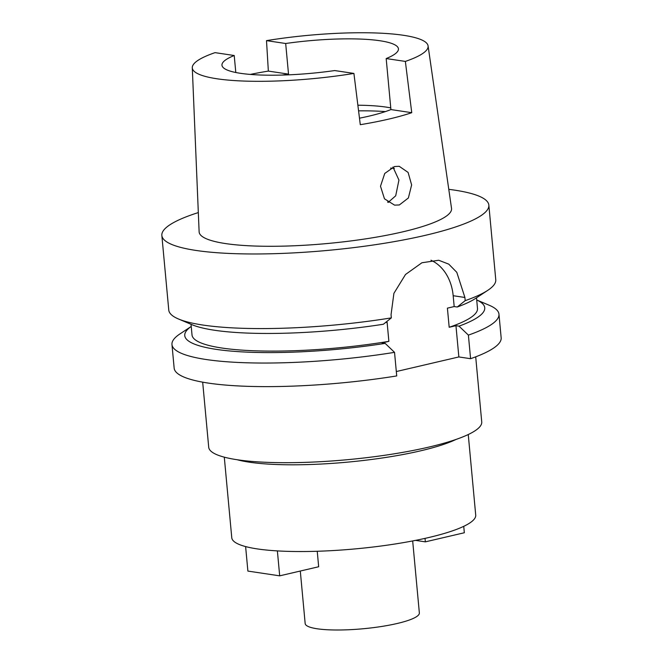 <?xml version="1.0" encoding="UTF-8"?>
<svg xmlns="http://www.w3.org/2000/svg" width="663" height="663" viewBox="0 0 663 663"><rect width="100%" height="100%" fill="white"/><g stroke="black" fill="none" stroke-linecap="round" stroke-linejoin="round"><path stroke-width="0.99" d="M235.796 72.499L234.221 55.51A88.618 16.302 -5.3 0 0 221.964 65.214A88.618 16.302 -5.3 0 0 240.445 73.311A88.618 16.302 -5.3 0 0 334.724 70.56L353.909 73.427L360.291 124.694A121.014 22.26 174.7 0 0 411.748 112.685L405.358 61.419L386.181 58.551A88.618 16.302 -5.3 0 0 398.438 48.847A88.618 16.302 -5.3 0 0 379.957 40.75A88.618 16.302 -5.3 0 0 285.678 43.501L266.501 40.634A118.412 21.78 174.7 0 1 403.402 35.28A118.412 21.78 174.7 0 1 428.083 45.888A118.412 21.78 174.7 0 1 405.358 61.419M357.863 105.21A88.618 16.302 174.7 0 1 386.106 107.099A88.618 16.302 174.7 0 1 390.756 107.903M386.181 58.551L390.913 109.569L411.748 112.685M359.479 118.188A88.618 16.302 -5.3 0 0 390.913 109.569M266.501 40.634L268.349 71.098L288.521 74.115L285.678 43.501M288.521 74.115A88.618 16.302 -5.3 0 0 282.247 75.06M385.418 111.583A104.257 19.177 -5.3 0 0 358.567 110.845M392.944 167.018L398.944 180.071L395.703 195.8L388.128 202.43M394.609 166.512L384.739 173.457L380.496 186.237L384.474 198.809L394.576 205.14L399.35 204.958L408.375 197.98L411.632 184.944L408.101 172.421L399.225 166.305L394.609 166.512M388.825 202.132A89.919 16.542 -5.3 0 0 387.582 202.016M353.909 73.427A118.412 21.78 174.7 0 1 217 78.781A118.412 21.78 174.7 0 1 192.287 67.767L199.124 231.785A126.749 23.313 -5.3 0 0 225.577 243.578A126.749 23.313 -5.3 0 0 367.783 238.539A126.749 23.313 -5.3 0 0 451.528 208.364L428.083 45.888M192.287 67.767A118.412 21.78 174.7 0 1 215.044 52.642L234.221 55.51M250.249 74.413A119.97 22.07 174.7 0 1 268.349 71.098M448.785 189.336A164.2 30.208 174.7 0 1 454.594 190.132A164.2 30.208 174.7 0 1 488.846 205.124A164.2 30.208 174.7 0 1 379.601 244.042A164.2 30.208 174.7 0 1 196.099 250.457A164.2 30.208 174.7 0 1 161.847 235.456A164.2 30.208 174.7 0 1 198.32 212.574M161.847 235.456L168.767 310.06A164.2 30.208 -5.3 0 0 178.496 318.994A164.2 30.208 -5.3 0 0 203.019 325.061A164.2 30.208 -5.3 0 0 391.336 317.884L383.38 324.248A150.634 27.713 -5.3 0 1 214.406 330.232A150.634 27.713 -5.3 0 1 191.914 324.671L178.496 318.994M396.317 371.537L458.854 356.943L455.953 325.69L449.183 327.273L447.409 308.138L454.18 306.563L457.238 307.019A150.634 27.713 -5.3 0 0 475.702 298.342L487.844 290.295A164.2 30.208 -5.3 0 0 495.767 279.728L488.846 205.124M385.46 322.599L387.101 322.21L388.874 341.346L382.103 342.928L385.153 343.384L394.535 352.351L396.723 375.929A164.2 30.208 -5.3 0 1 208.406 383.106A164.2 30.208 -5.3 0 1 174.154 368.114L171.966 344.528A164.2 30.208 174.7 0 1 179.888 333.961L191.226 326.445A150.634 27.713 174.7 0 0 216.179 349.36A150.634 27.713 174.7 0 0 385.153 343.384M458.854 356.943L470.581 358.7A164.2 30.208 -5.3 0 0 501.153 337.774L498.966 314.187A164.2 30.208 174.7 0 1 468.393 335.113L459.011 326.146L455.953 325.69M459.011 326.146A150.634 27.713 174.7 0 0 476.705 299.974L489.236 305.262A164.2 30.208 174.7 0 1 498.966 314.187M470.581 358.7L468.393 335.113M430.967 260.236A46.916 36.929 -81.5 0 1 453.177 295.715L454.18 306.563M394.535 352.351A164.2 30.208 174.7 0 1 206.218 359.52A164.2 30.208 174.7 0 1 171.966 344.528M191.027 324.29L192.013 334.931A143.349 26.371 -5.3 0 0 221.914 348.025A143.349 26.371 -5.3 0 0 388.874 341.346M487.844 290.295A164.2 30.208 -5.3 0 1 465.194 300.646L464.904 297.472L456.79 272.319L448.76 264.139L438.732 260.261L421.933 262.755L405.516 274.482L393.905 293.344L391.046 314.71L391.336 317.884M465.194 300.646L457.238 307.019M449.183 327.273A143.349 26.371 -5.3 0 0 477.493 308.452L476.506 297.811M202.679 382.161L208.712 447.235A137.1 25.219 -5.3 0 0 237.313 459.757A137.1 25.219 -5.3 0 0 390.524 454.404A137.1 25.219 -5.3 0 0 481.736 421.908L475.702 356.835M456.061 439.428A122.498 22.534 174.7 0 1 249.271 462.177A122.498 22.534 174.7 0 1 237.172 459.732M224.293 457.163L231.768 537.726A122.498 22.534 -5.3 0 0 257.319 548.914A122.498 22.534 -5.3 0 0 394.22 544.124A122.498 22.534 -5.3 0 0 475.719 515.093L468.252 434.53M300.298 571.034L305.171 623.543A57.341 10.55 -5.3 0 0 317.129 628.773A57.341 10.55 -5.3 0 0 381.208 626.535A57.341 10.55 -5.3 0 0 419.356 612.943L412.676 540.942M463.735 526.339L464.332 532.754L425.356 541.853L425.033 538.381M425.356 541.853L415.535 540.378M277.374 550.895L279.695 575.84L318.671 566.749L317.237 551.268M245.617 546.577L247.887 571.083L279.695 575.84M390.631 168.095A104.257 19.177 174.7 0 1 394.377 168.402M464.904 297.472L453.177 295.715"/></g></svg>
